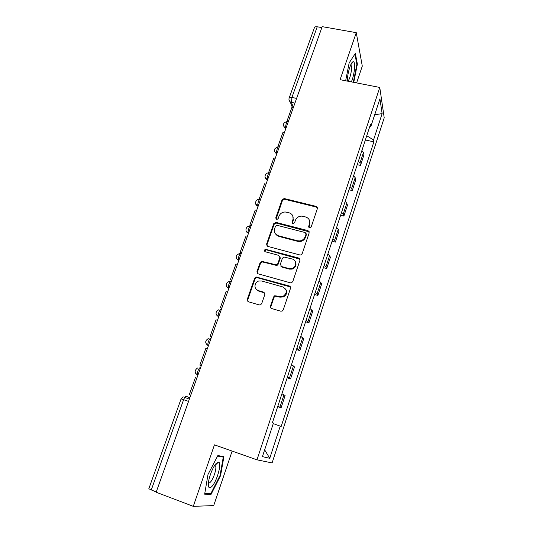<?xml version="1.0" encoding="UTF-8"?>
<svg xmlns="http://www.w3.org/2000/svg" width="533" height="533" viewBox="0 0 533 533"><rect width="100%" height="100%" fill="white"/><g stroke="black" fill="none" stroke-linecap="round" stroke-linejoin="round"><path stroke-width="0.8" d="M309.5 227.904L311.172 227.005L317.388 208.563L316.176 206.398L284.156 198.523L282.057 199.835L275.721 217.97L276.847 219.523L278.166 218.597L278.992 216.231C280.158 213.486 282.257 212.074 285.275 211.987L289.153 212.82C292.457 214.013 293.703 216.325 292.897 219.763L292.084 222.141L292.903 223.667L294.562 222.774L295.382 220.389C296.508 217.677 298.573 216.251 301.565 216.112L305.629 216.964C308.98 218.17 310.259 220.502 309.466 223.967L308.66 226.365L309.5 227.904M270.431 306.169C270.164 307.308 270.557 308.094 271.617 308.52L280.791 311.192L282.204 311.059L283.236 309.88L290.512 288.306C290.771 287.174 290.372 286.401 289.306 285.981L256.04 276.947L254.654 278.233L247.239 299.439L248.385 301.765L259.278 304.936L260.537 304.856L261.696 303.63L264.854 294.456L263.688 292.137L258.292 290.598C253.635 289.506 254.054 282.177 258.811 281.011L261.63 280.978L282.876 286.954C287.354 289.819 287.4 292.983 283.01 296.448L279.578 296.668L274.762 295.722L273.576 296.954L270.431 306.169L271.011 308.214M256.979 459.832L214.446 444.848L193.286 506.35L156.162 492.232L322.185 26.65L356.271 32.666L340.094 79.683L379.769 87.445L256.979 459.832L272.103 462.924L384.213 117.82L379.769 87.445M299.786 254.934L300.699 254.954L302.191 253.641L309.213 232.821L308.001 230.609L276.074 222.414L273.715 223.687L266.56 244.161L267.713 246.379L299.786 254.934M299.946 260.317L292.804 281.511L291.564 282.763L290.378 282.81L258.132 273.829L256.986 271.557L260.117 262.609L261.623 261.297L276.394 264.874L277.84 263.569L279.885 257.626L278.712 255.38L265.254 251.756C264.035 250.856 264.141 250.03 265.581 249.271L298.74 258.045L299.946 260.317M356.61 82.915L362.287 66.125L356.271 32.666M193.286 506.35L213.7 505.59L232.135 451.078M156.242 491.999L148.807 488.788L181.093 398.891L183.612 399.703L151.225 490.087M289.206 97.879L314.41 27.709C314.697 26.863 315.636 26.55 317.228 26.777L291.911 97.446L291.444 102.443L293.35 107.519M321.852 27.596L317.228 26.777M358.409 161.126L359.955 163.145L363.419 152.571L361.9 150.506M363.419 152.571L363.939 154.91L360.495 165.417L357.243 164.677M359.955 163.145L360.495 165.417M348.988 189.781L352.26 190.554L355.764 179.868L355.185 177.689L353.612 175.723M350.061 186.523L351.66 188.442L352.26 190.554M340.6 215.299L343.885 216.112L347.449 205.245L346.81 203.226L345.177 201.374M341.566 212.354L343.219 214.159L343.885 216.112M332.072 241.249L335.377 242.102L338.995 231.056L338.288 229.19L336.603 227.451M292.97 219.536L293.456 219.663M309.54 223.74L309.986 223.853M332.932 238.624L334.644 240.31L335.377 242.102M323.391 267.639L326.716 268.532L330.393 257.299L329.627 255.607L327.882 253.981M324.151 265.347L325.916 266.913L326.716 268.532M314.57 294.483L317.908 295.422L321.652 283.989L320.813 282.477L319.007 280.978M315.21 292.537L317.035 293.983L317.908 295.422M305.589 321.792L308.947 322.771L312.758 311.145L309.979 308.434M306.115 320.2L308.947 322.771M296.455 349.581L299.826 350.601L303.703 338.768L300.792 336.383M296.861 348.355L299.826 350.601M287.16 377.85L290.552 378.923L294.496 366.884L291.444 364.825M287.434 377.011L290.552 378.923M277.7 406.632L281.111 407.752L285.122 395.493L281.924 393.78M277.846 406.186L281.111 407.752M369.809 126.448L370.968 126.108L379.916 98.858L382.134 113.616L373.54 139.979L366.757 135.742M273.269 423.602L281.164 426.493L373.88 141.838L373.54 139.979M280.258 426.087L269.751 458.307L262.423 456.628L273.449 423.049L272.45 422.602L370.588 124.082L370.968 126.108M353.745 82.355L357.383 64.113L355.351 53.44L349.162 62.887L345.65 80.769M211.128 494.271L220.562 475.663L223.913 456.681L217.857 455.542L208.017 474.43L204.645 494.184L211.128 494.271L209.109 493.518M365.358 139.992L373.88 141.838M382.134 113.616L374.692 114.755M264.648 449.845L269.751 458.307M351.707 63.047L352.1 63.121M356.804 64.007L357.383 64.113M220.036 475.469L220.562 475.663M308.92 227.571L309.78 224.626L309.413 220.242M292.784 215.852L293.25 220.429L292.384 223.387M317.455 207.737L316.475 207.097L284.522 199.235L282.43 200.541L276.061 219.25M309.26 231.848L275.967 223.014L274.115 224.346L266.98 244.767L266.993 245.986M306.042 234.1L305.202 232.548L277.16 225.326L275.508 226.219L274.635 228.724C273.802 232.175 275.035 234.513 278.333 235.746L297.534 240.769L299.899 240.909C302.491 240.456 304.25 239.031 305.182 236.645L306.042 234.1L306.368 234.74L306.095 233.514M275.314 233.721L278.333 235.746M306.368 234.74L305.509 237.278C304.576 239.657 302.824 241.076 300.239 241.536L297.88 241.389L278.726 236.379M279.865 256.4L280.271 258.212L278.233 264.141L276.794 265.441L262.056 261.87L260.55 263.175L257.432 272.103L257.512 273.509M299.946 259.158L266.533 249.897L266 249.87L264.854 251.563M289.019 268.572L291.798 268.552C296.661 267.419 297.001 260.051 292.264 259.025L283.889 256.986L282.383 258.298L280.338 264.248L281.517 266.52L289.019 268.572L289.392 269.132L292.157 269.112C295.862 267.406 296.881 264.834 295.222 261.383M280.764 266.094L281.517 266.52M289.392 269.132L281.904 267.086M285.601 288.959C287.554 292.211 286.821 294.869 283.396 296.948L279.972 297.167L275.168 296.215L273.989 297.447L270.851 306.642M256.313 289.459L258.292 290.598M264.734 292.95L258.738 291.105M290.445 286.941L256.486 277.486L255.1 278.766L247.712 299.926L247.892 301.531M286.854 121.497L291.811 107.606L293.21 107.906M351.327 81.882C354.385 75.499 355.817 61.768 353.352 61.775L353.192 61.768C350.921 61.502 347.09 74.294 347.403 81.109M350.627 65.093L351.16 65.599C352.666 68.284 349.515 81.509 347.496 80.996L347.403 80.983M354.911 54.113L356.87 64.34L353.299 82.262M216.072 463.583C212.647 467.181 208.356 478.547 208.323 484.224C208.383 488.201 209.662 488.848 212.154 486.176C217.297 480.566 222.134 462.178 218.47 462.151L216.072 463.583M208.436 482.671C208.929 483.218 209.662 482.951 210.635 481.859C213.566 478.687 216.771 468.58 215.645 466.095L214.686 465.409M217.584 456.061L223.267 457.114L220.022 475.516L210.875 493.545L204.772 493.445M219.969 455.942L223.267 457.114M277.746 147.008L282.896 132.577L284.302 132.884M269.392 172.832L268.592 172.639L273.829 157.961L275.248 158.288M259.664 199.362L259.278 198.716L264.608 183.785L266.027 184.132M259.278 198.716L260.704 199.069M278.446 235.919L276.88 235.513M250.383 226.072L249.804 225.246L255.227 210.055L256.659 210.415M292.943 219.623L293.436 219.749M309.513 223.833L309.966 223.947M249.804 225.246L251.236 225.619M308.274 231.162L309.053 231.362M277.426 265.168L276.367 264.881M241.416 253.162L240.163 252.236L245.686 236.779L247.119 237.158M240.163 252.236L241.602 252.629M299.319 258.718L299.799 258.845M289.679 286.501L289.439 286.021M231.642 280.558L230.356 279.705L235.972 263.975L237.412 264.375M230.356 279.705L231.802 280.118M282.697 296.568L283.323 296.848M221.701 308.447L220.369 307.661L226.092 291.651L227.538 292.071M220.369 307.661L221.821 308.094M211.574 336.829L210.209 336.123L216.032 319.827L217.484 320.266M210.209 336.123L211.668 336.576M201.274 365.725L199.862 365.098L205.785 348.502L207.25 348.962M199.862 365.098L201.327 365.571M190.781 395.153L189.322 394.607L195.358 377.704L196.83 378.183M189.322 394.607L190.801 395.1M189.848 397.758L186.27 396.332C185.417 396.259 184.531 397.385 183.612 399.703L188.555 401.382M294.902 103.162L290.278 101.963L289.026 99.964M289.459 378.057L293.436 365.931M298.813 349.541L302.724 337.622M308.007 321.519L311.845 309.806M317.035 293.983L320.813 282.477M325.916 266.913L329.627 255.607M334.644 240.31L338.288 229.19M343.219 214.159L346.81 203.226M351.66 188.442L355.185 177.689M279.938 407.092L283.982 394.746M200.561 367.717L200.501 367.697C199.255 366.771 196.557 373.293 197.503 374.965L195.684 373.413M288.293 121.711L288.133 121.671C287.214 119.698 284.942 126.361 285.875 128.286L285.068 128.007L283.456 125.795M279.192 147.221L279.079 147.195C278.146 145.149 275.748 152.018 276.76 153.857L274.348 151.372M269.938 173.165L269.878 173.152C268.925 171.046 266.4 178.069 267.479 179.848L265.081 177.396M260.484 199.495C259.491 197.556 256.946 204.485 258.005 206.251L255.66 203.886M250.923 226.305C249.89 224.533 247.325 231.362 248.365 233.121L246.079 230.856M241.196 253.581C240.117 251.982 237.531 258.732 238.557 260.477L236.332 258.318M231.295 281.344C230.176 279.918 227.564 286.594 228.57 288.32L226.425 286.294M221.215 309.613C220.056 308.347 217.417 314.963 218.403 316.675L216.345 314.783M210.948 338.388C209.749 337.296 207.084 343.858 208.05 345.551L206.098 343.818M296.601 98.412L291.911 97.446C290.298 97.159 289.372 97.372 289.139 98.079C288.693 99.598 289.073 100.89 290.278 101.963L292.464 107.746M309.78 224.626L309.466 223.967M292.437 222.801L292.084 222.141M293.25 220.429L292.897 219.763M276.107 218.637L275.721 217.97M282.43 200.541L282.057 199.835M284.762 199.275L284.395 198.569M316.475 207.097L316.176 206.398M308.973 227.018L308.66 226.365M266.98 244.767L266.56 244.161M274.115 224.346L273.715 223.687M276.46 223.074L276.074 222.414M308.321 231.255L308.001 230.609M297.88 241.389L297.534 240.769M305.509 237.278L305.182 236.645M257.432 272.103L256.986 271.557M260.55 263.175L260.117 262.609M262.929 261.896L262.496 261.323M275.847 265.427L275.441 264.861M278.233 264.141L277.84 263.569M280.271 258.212L279.885 257.626M266.533 249.897L266.114 249.297M299.08 258.632L298.74 258.045M273.989 297.447L273.576 296.954M276.407 296.148L276.007 295.648M279.972 297.167L279.578 296.668M264.121 292.644L263.688 292.137M247.712 299.926L247.239 299.439M255.1 278.766L254.654 278.233M257.492 277.486L257.046 276.947M287.38 121.517C283.15 122.497 282.383 124.655 285.068 128.007L285.595 129.266M267.553 179.868L267.479 179.848C263.342 178.635 264.834 172.279 269.078 172.972M258.132 206.284L258.005 206.251C253.855 204.978 255.434 198.629 259.698 199.362M248.545 233.168L248.365 233.121C244.341 231.848 245.72 225.692 249.91 226.185M238.784 260.537L238.557 260.477C235.06 257.519 235.439 255.194 239.697 253.495M228.85 288.4L228.57 288.32C225.179 285.568 225.439 283.236 229.357 281.324M218.73 316.775L218.403 316.675C215.112 314.09 215.279 311.765 218.896 309.686M208.423 345.67L208.05 345.551C204.859 343.099 204.945 340.774 208.296 338.575M197.93 375.105L197.503 374.965C194.405 372.62 194.425 370.295 197.563 367.997M278.306 147.028C273.802 148.201 273.163 150.446 276.394 153.751L276.66 154.317M183.119 396.732L181.093 398.891M184.764 397.378L189.348 399.17M284.522 199.235L284.156 198.523M275.967 223.014L275.574 222.361M300.239 241.536L299.899 240.909M262.056 261.87L261.623 261.297M276.794 265.441L276.394 264.874M266 249.87L265.581 249.271M292.157 269.112L291.798 268.552M275.168 296.215L274.762 295.722M283.396 296.948L283.01 296.448M256.486 277.486L256.04 276.947M350.754 64.793L353.192 61.768M350.461 65.466L351.16 65.599M214.506 465.689L215.645 466.095M214.959 465.402L218.47 462.151"/></g></svg>
